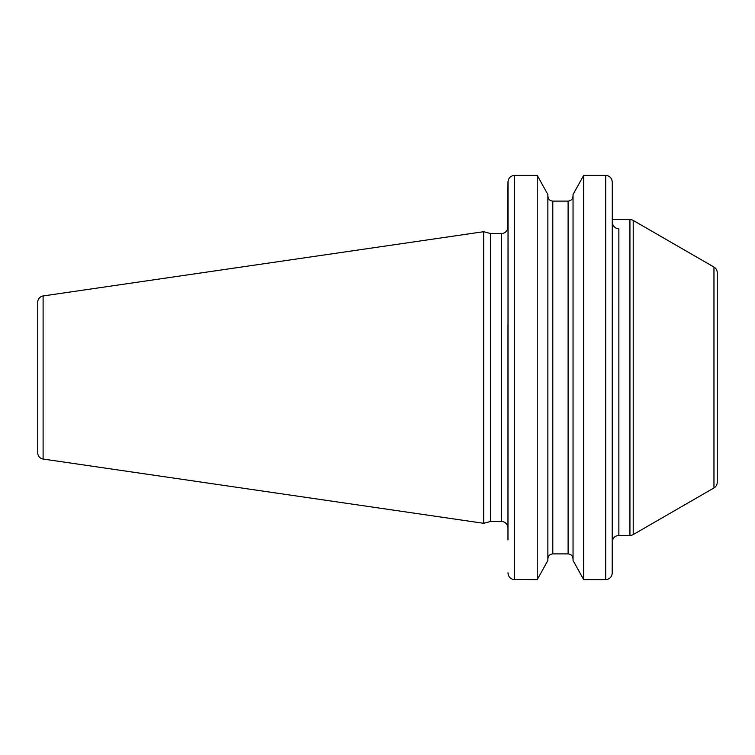 <?xml version="1.0" encoding="UTF-8"?>
<svg xmlns="http://www.w3.org/2000/svg" width="755" height="755" viewBox="0 0 755 755"><rect width="100%" height="100%" fill="white"/><g stroke="black" fill="none" stroke-linecap="round" stroke-linejoin="round"><path stroke-width="1.13" d="M37.75 302.151L37.75 452.849A6.248 6.248 0 0 0 43.101 459.04L483.691 523.3L483.691 231.7L43.101 295.96A6.248 6.248 0 0 0 37.75 302.151M514.466 175.377L514.551 175.377C510.512 175.821 508.323 178.095 507.973 182.191L507.615 229.095A6.578 6.578 0 0 1 501.386 233.54L490.533 233.54L490.533 521.46L483.691 523.3M490.533 233.54L483.691 231.7M507.973 430.152L507.973 528.047A6.578 6.578 0 0 0 501.386 521.46L490.533 521.46M507.973 528.047L507.973 324.848M612.277 221.847C612.73 226.132 614.929 228.463 618.864 228.822L618.864 535.446C615.316 535.71 613.154 537.579 612.352 541.042M612.277 182.106L612.277 182.191C611.918 178.076 609.729 175.811 605.699 175.377L606.756 175.462M605.699 579.623L583.681 579.623L573.045 560.503L583.681 579.623L583.681 175.377L573.045 194.497L583.681 175.377L605.699 175.377L605.699 579.623C609.738 579.179 611.928 576.905 612.277 572.809L612.277 430.152M573.045 195.96C572.781 199.056 571.129 200.773 568.109 201.104C571.139 200.764 572.79 199.046 573.045 195.96M552.802 201.104L568.109 201.104L568.109 553.896C571.139 554.236 572.79 555.954 573.045 559.04C572.781 555.944 571.129 554.227 568.109 553.896L552.802 553.896C549.772 554.236 548.121 555.954 547.866 559.04C548.13 555.944 549.782 554.227 552.802 553.896L552.802 201.104C549.772 200.764 548.121 199.046 547.866 195.96C548.13 199.056 549.782 200.773 552.802 201.104L568.109 201.104M507.973 572.894L507.973 572.809C508.332 576.924 510.522 579.189 514.551 579.623L514.551 175.377L537.23 175.377L547.866 194.497L537.23 175.377L537.23 579.623L547.866 560.503L537.23 579.623L513.494 579.538M618.864 535.446L629.934 535.446L629.934 219.554L612.277 219.554L612.277 182.191L612.277 219.554M629.934 535.446A6.578 6.578 180 0 0 633.219 534.568L633.219 220.432A6.578 6.578 0 0 0 629.934 219.554M507.973 539.985L508.049 181.124M612.277 324.848L612.277 229.095M612.277 539.985L612.277 541.042M612.277 182.191L612.201 573.875M547.866 194.497L547.866 560.503M573.045 194.497L573.045 560.503M633.219 534.568L713.956 487.947L713.956 267.053L633.219 220.432M713.956 487.947A6.578 6.578 0 0 0 717.25 482.256L717.25 272.744A6.578 6.578 0 0 0 713.956 267.053M43.101 295.96L43.101 459.04M501.386 233.54L501.386 521.46"/></g></svg>
